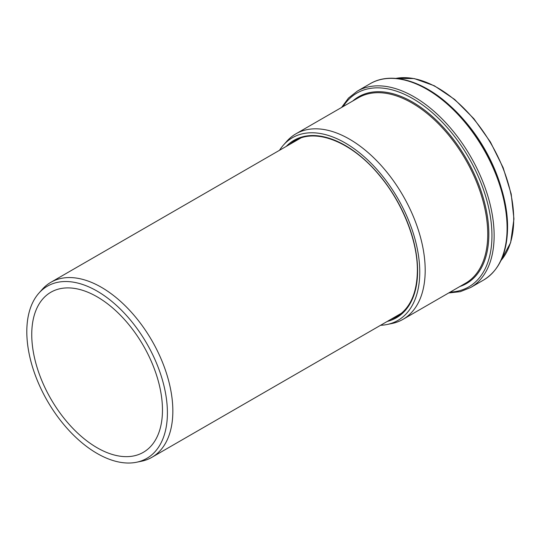 <?xml version="1.0" encoding="UTF-8"?>
<svg xmlns="http://www.w3.org/2000/svg" width="541" height="541" viewBox="0 0 541 541"><rect width="100%" height="100%" fill="white"/><g stroke="black" fill="none" stroke-linecap="round" stroke-linejoin="round"><path stroke-width="0.81" d="M380.553 325.303A105.481 60.896 -120 0 0 386.964 324.519L391.894 323.518A107.104 61.836 -120 0 0 403.011 319.339A107.104 61.836 -120 0 0 425.192 270.304A107.104 61.836 -120 0 0 378.436 162.523A107.104 61.836 -120 0 0 295.907 133.83A107.104 61.836 -120 0 0 286.73 141.363L283.396 145.137A105.481 60.896 -120 0 0 279.514 150.29M386.964 324.519A105.481 60.896 -120 0 0 419.755 272.116A105.481 60.896 -120 0 0 367.028 159.331A105.481 60.896 -120 0 0 283.396 145.137M136.494 462.251L141.424 461.25A101.039 58.333 -120 0 0 151.913 457.307A101.039 58.333 -120 0 0 151.913 340.634A101.039 58.333 -120 0 0 50.874 282.294A101.039 58.333 -120 0 0 42.218 289.408L38.878 293.175A99.416 57.4 60 0 1 146.814 343.576A99.416 57.4 60 0 1 136.494 462.251A99.416 57.4 60 0 1 133.566 462.731A99.416 57.4 60 0 1 46.181 398.832A99.416 57.4 60 0 1 38.878 293.175M131.003 456.374A92.43 53.363 60 0 1 45.687 389.175A92.43 53.363 60 0 1 50.888 292.228A92.43 53.363 60 0 1 143.324 345.591A92.43 53.363 60 0 1 143.324 452.323A92.43 53.363 60 0 1 131.003 456.374M500.986 260.478A107.206 61.897 -120 0 0 513.713 219.281A107.206 61.897 -120 0 0 473.686 119A107.206 61.897 -120 0 0 395.87 78.404M501.216 187.761A107.206 61.897 -120 0 0 458.957 114.57M507.086 228.14A113.367 65.454 -120 0 0 457.598 114.05A113.367 65.454 -120 0 0 370.233 83.679C391.096 71.25 423.136 80.595 450.667 106.334C483.749 136.244 508.073 187.964 507.559 227.484C507.289 252.816 499.309 270.338 483.6 280.042A113.367 65.454 -120 0 0 507.086 228.14M483.6 280.042L470.656 287.514A113.367 65.454 -120 0 0 494.136 235.619A113.367 65.454 -120 0 0 444.648 121.529A113.367 65.454 -120 0 0 357.29 91.152L348.512 98.049L341.587 107.456M450.193 292.093A111.892 64.602 -120 0 0 491.952 235.673A111.892 64.602 -120 0 0 432.097 112.501A111.892 64.602 -120 0 0 343.089 106.584M459.836 286.527A107.842 62.262 -120 0 0 488.841 234.165A107.842 62.262 -120 0 0 437.595 121.394A107.842 62.262 -120 0 0 352.739 101.018M403.011 319.339L465.564 283.22A107.104 61.836 -120 0 0 487.745 234.192A107.104 61.836 -120 0 0 440.996 126.405A107.104 61.836 -120 0 0 358.46 97.711L295.907 133.83M387.248 321.435A102.445 59.145 -120 0 0 417.605 270.879A102.445 59.145 -120 0 0 367.265 162.151A102.445 59.145 -120 0 0 286.209 146.428M390.771 319.4A101.634 58.678 -120 0 0 397.155 316.39C410.328 308.018 417.07 292.742 417.368 270.547C417.632 240.779 402.49 202.719 379.498 175.467C352.685 142.668 316.749 127.879 295.528 140.369A101.634 58.678 -120 0 0 289.733 144.393M395.762 78.398L414.237 78.567L434.362 85.782L454.711 99.483L473.848 118.689L490.396 141.992L503.15 167.717L511.198 194.003L513.95 218.949L510.636 242.659L500.946 260.573M370.233 83.679L357.29 91.152M448.692 292.965L460.296 291.667L470.656 287.514M151.913 457.307L401.699 313.09M50.874 282.294L300.661 138.083"/></g></svg>

